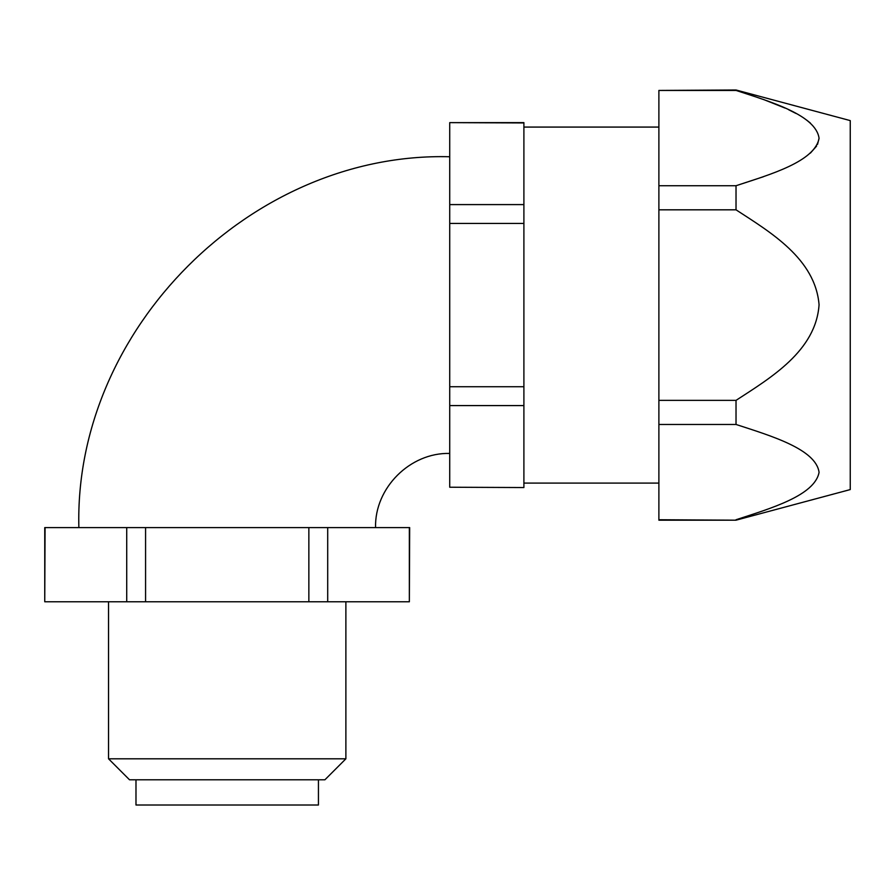 <?xml version="1.0" encoding="UTF-8"?>
<svg xmlns="http://www.w3.org/2000/svg" width="895" height="895" viewBox="0 0 895 895"><rect width="100%" height="100%" fill="white"/><g stroke="black" fill="none" stroke-linecap="round" stroke-linejoin="round"><path stroke-width="1.34" d="M763.39 176.74L736.026 185.724C770.528 174.424 814.718 161.592 819.07 138.322C815.904 115.142 771.054 101.851 736.026 90.44L658.888 90.44L658.888 520.185L736.026 520.185L658.888 519.738M658.888 400.367L736.026 400.367C770.808 377.735 815.871 350.974 819.07 304.759C815.255 258.677 770.382 232.208 736.026 209.822L736.026 185.724L658.888 185.724M736.026 209.822L658.888 209.822M736.026 519.738C770.528 508.45 814.718 495.617 819.07 472.347C815.904 449.156 771.054 435.876 736.026 424.465L658.888 424.465M763.401 99.434L785.016 108.071M788.73 109.794L795.923 113.43M806.574 120.031L810.344 123.029M819.07 138.154L817.549 144.352M816.598 146.086L810.367 153.123M658.888 90.44L736.026 89.992L850.25 120.601L850.25 489.576L736.026 520.185M736.026 400.367L736.026 424.465M449.726 487.227L523.899 487.551L449.726 487.227L449.726 405.58L523.899 405.58L523.899 487.227M523.899 122.951L449.726 122.626L523.899 122.626L523.899 386.729L449.726 386.729L449.726 405.58M523.899 386.729L523.899 405.58M523.899 223.448L449.726 223.448L449.726 386.729M523.899 204.597L449.726 204.597L449.726 223.448M449.726 122.951L449.726 204.597M375.553 527.602C374.535 487.976 410.089 452.411 449.726 453.429M409.351 527.602L409.351 601.776L409.675 527.602L44.75 527.602L44.75 601.776L45.074 527.602M409.351 601.776L327.704 601.776L327.704 527.602M327.704 601.776L308.853 601.776L308.853 527.602M308.853 601.776L145.572 601.776L145.572 527.602M145.572 601.776L126.721 601.776L126.721 527.602M126.721 601.776L45.074 601.776M345.884 601.776L345.884 758.803L108.541 758.803L108.541 601.776M345.884 758.803L324.907 779.791L129.518 779.791L108.541 758.803M318.441 779.791L318.441 805.008L135.984 805.008L135.984 779.791M78.872 527.602C73.759 329.461 251.529 151.647 449.726 156.748M523.899 483.099L658.888 483.099M523.899 127.079L658.888 127.079"/></g></svg>

